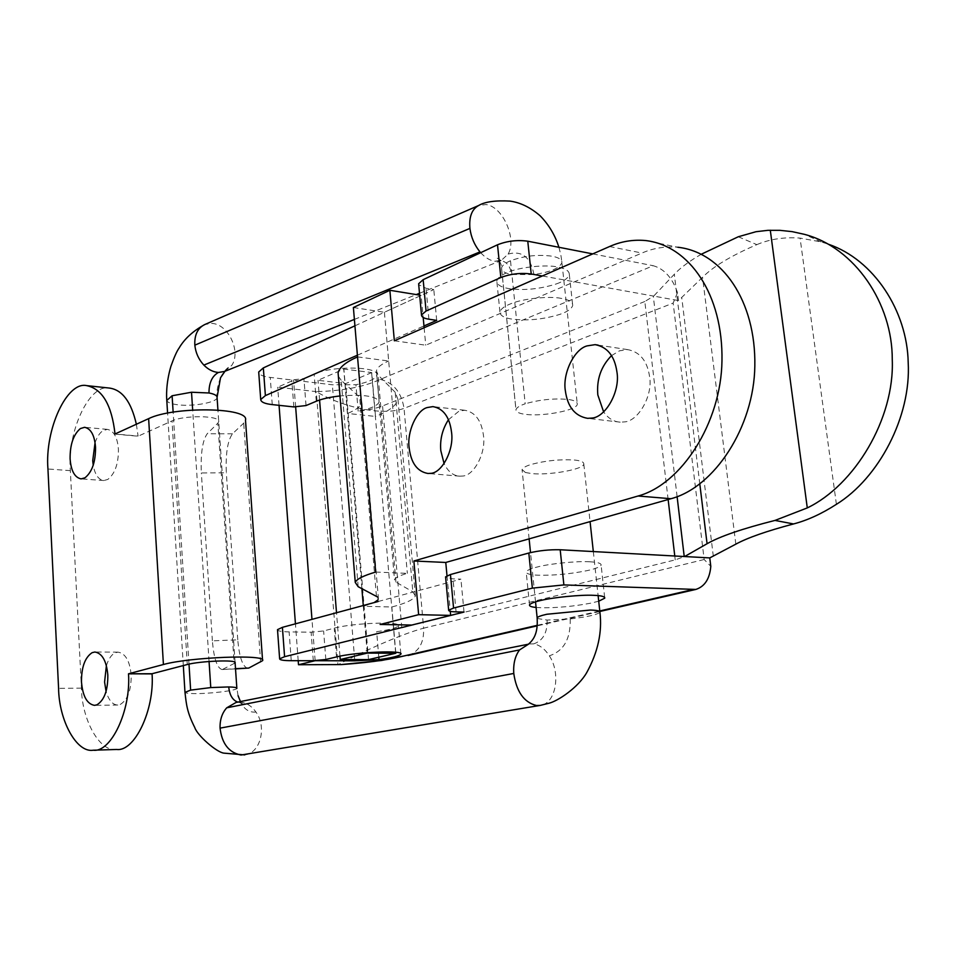 <?xml version="1.0" encoding="UTF-8"?>
<svg xmlns="http://www.w3.org/2000/svg" width="956" height="956" viewBox="0 0 956 956"><rect width="100%" height="100%" fill="white"/><g stroke="black" fill="none" stroke-linecap="round" stroke-linejoin="round"><path stroke-width="0.72" stroke-dasharray="4.78 3.58" d="M589.816 561.793C577.962 560.897 549.975 563.598 537.63 566.92C531.034 568.521 527.222 570.158 526.182 571.831C526.111 573.767 530.114 574.891 538.192 575.201C553.763 575.56 570.135 574.03 587.283 570.601C595.17 568.88 599.782 567.063 601.121 565.151C601.312 563.287 597.536 562.164 589.816 561.793M536.089 607.454L541.514 607.765C557.133 607.92 573.552 606.391 590.796 603.164L598.719 601.205M556.368 283.92C563.897 281.267 568.211 278.136 569.322 274.527C569.31 270.93 565.51 268.433 557.922 267.047C546.258 264.274 519.216 267.094 507.493 272.472C501.219 274.993 497.658 277.838 496.809 281.004C496.917 284.745 500.944 287.278 508.867 288.593C524.127 290.648 539.961 289.082 556.368 283.92M561.315 298.403C549.628 295.822 522.49 298.631 510.695 303.793C504.398 306.219 500.801 308.943 499.928 311.955C500.024 315.516 504.051 317.894 511.986 319.113C527.282 320.989 543.175 319.435 559.666 314.44C567.231 311.895 571.58 308.896 572.704 305.466C572.716 302.036 568.916 299.682 561.315 298.403M738.295 236.753L756.841 244.64C731.328 255.634 713.236 266.521 702.552 277.276L678.485 300.578L677.517 292.632L673.155 303.088L704.166 559.511L710.798 566.346M756.841 244.64C769.795 239.084 784.207 236.909 800.076 238.104L821.216 241.928L828.458 244.246M677.517 292.632C672.355 277.838 664.265 268.863 653.235 265.72L380.273 379.389C370.103 383.954 352.406 390.61 316.281 391.637C341.782 406.898 382.448 416.481 404.041 408.355L673.155 303.088M380.273 379.389C393.442 382.603 401.353 392.259 404.041 408.355L423.616 628.2C401.317 634.043 362.025 651.861 337.946 664.767L316.281 391.637L277.694 387.204L293.588 380.189L332.353 384.79L355.955 384.742C368.526 382.221 375.469 379.018 376.772 375.146C379.95 366.435 332.294 365.383 314.13 374.119L303.924 378.6L291.783 379.974L270.249 377.417C262.84 376.533 258.992 374.728 258.706 372.004M701.465 254.153C689.479 261.06 680.433 267.752 674.327 274.252L653.689 296.097L678.485 300.578M668.136 499.522L644.822 301.499L653.689 296.097L542.315 275.985M378.803 657.214L376.664 631.689L401.807 627.829L675.235 559.869L684.627 556.535M644.822 301.499L382.579 405.942C376.246 408.391 368.108 410.124 358.165 411.152C370.785 408.69 377.751 405.619 379.09 401.938C377.011 396.178 363.973 394.183 339.989 395.951M357.401 355.202L423.974 325.972M376.664 631.689C389.642 629.825 396.895 627.865 398.413 625.822C402.07 621.209 353.23 622.87 334.253 628.176L323.606 630.948L311.106 632.203L289.13 631.892C281.578 631.785 277.694 631.044 277.503 629.657M378.17 601.503L460.935 579.157L453.013 578.858L445.627 577.328M354.927 325.817L433.797 289.56L426.041 288.27L418.704 284.673M592.744 253.89L653.235 265.72M464.019 612.067L460.935 579.157M358.165 411.152L355.955 384.742M315.145 660.704L311.967 619.368M295.655 407.041L293.588 380.189M298.2 660.692L295.44 623.826M279.056 405.332L277.694 387.204M436.689 320.391L433.797 289.56M106.391 665.651C108.649 658.696 111.613 654.418 115.27 652.793L118.066 652.147C125.451 653.39 129.825 661.002 131.175 674.984C131.342 690.053 127.686 699.888 120.229 704.476L117.803 705.014C112.748 704.942 108.841 700.461 106.08 691.558M95.062 442.688C97.249 436.581 99.914 432.566 103.069 430.63L107.359 429.364C113.752 430.738 117.433 437.322 118.413 449.129C118.556 463.576 115.031 473.674 107.825 479.422L103.881 480.533C98.564 479.852 95.014 474.797 93.234 465.345M247.795 668.34C242.669 666.858 239.335 657.346 237.769 639.827L212.375 640.843C213.869 658.457 217.072 668.017 221.971 669.523L235.511 668.674M222.891 669.248L234.16 663.476L217.849 423.161L207.201 433.773C202.505 440.501 200.545 453.562 201.346 472.945L226.333 472.778C225.556 453.586 227.612 440.596 232.487 433.797L243.696 423.161L245.501 420.15M115.031 434.144L138.094 436.211L172.008 420.915C184.114 415.024 220.573 415.418 218.721 421.704L217.849 423.161M234.16 663.476L235.104 662.735M212.375 640.843L201.346 472.945M237.769 639.827L226.333 472.778M116.68 749.468C99.651 752.456 81.834 719.713 81.439 688.141L70.35 470.651C66.98 431.598 89.386 383.547 109.307 388.052M136.373 424.309L138.082 436.044L115.341 434M448.472 419.708L458.988 411.152L464.712 410.255C475.263 412.156 481.513 420.58 483.461 435.518C486.257 453.132 473.638 476.255 462.238 476.04L459.848 476.184C453.252 475.825 447.994 471.631 444.086 463.576M611.565 355.596L619.548 350.804L627.638 349.609C639.934 351.904 647.248 360.878 649.566 376.545C653.139 395.808 637.951 421.727 624.077 421.931L620.205 422.158C613.656 421.787 608.124 418.346 603.606 411.845M447.002 575.751L450.276 611.338M353.385 307.533L384.408 312.265L421.154 295.38L423.185 317.488M419.66 295.129L421.154 295.38M394.35 340.778L425.743 345.2L641.954 253.041C653.366 248.094 665.34 246.158 677.84 247.246L645.312 240.518M424.129 327.729L425.743 345.2M371.753 372.577L345.678 383.607L318.001 380.285L343.885 369.064L371.753 372.577L375.505 416.446L347.554 413.446L343.885 369.064M367.319 652.661L363.495 606.271L391.852 607C405.834 603.308 413.661 599.639 415.358 595.982L412.825 591.824L395.21 392.283L397.959 399.405C396.525 405.44 389.044 411.116 375.505 416.446M375.684 572.058L407.328 573.349C399.608 575.548 395.33 577.675 394.493 579.718L395.951 582.132L412.825 591.824M363.495 606.271L374.095 602.603M378.026 599.866L377.799 597.118M395.736 652.243L391.852 607M358.165 586.697L341.196 380.297L359.683 397.326L361.846 402.356C360.962 406.252 356.194 409.945 347.554 413.446M341.196 380.297L338.364 376.21M357.544 356.899L388.674 360.998L384.396 312.265M395.21 392.283L378.038 374.991L376.461 370.856C377.166 367.486 381.241 364.2 388.674 360.998M384.408 312.265L407.328 573.349M368.514 659.604L345.678 383.607M339.966 656.163L336.512 612.736M319.579 400.038L318.001 380.285M525.418 472.503L532.038 473.626C549.377 475.407 583.817 469.372 583.805 464.054C583.889 461.975 580.722 460.637 574.305 460.027C560.156 459.143 545.876 460.601 531.44 464.377C526.015 465.99 522.884 467.711 522.072 469.575L525.418 472.503M537.212 618.472L547.095 620.086L570.23 618.902C587.366 616.943 597.261 614.732 599.914 612.258L599.854 611.625M510.504 260.761C504.995 263.115 502.02 265.541 501.565 268.05L501.661 269.305C502.545 271.683 505.855 273.404 511.568 274.48L533.962 274.575C550.405 272.078 559.726 268.086 561.913 262.613C562.104 259.721 558.925 257.606 552.365 256.244C538.24 254.284 524.282 255.79 510.504 260.761L525.202 403.802C519.837 405.571 516.754 407.507 515.965 409.622L516.037 410.614C517.124 412.538 520.423 413.805 525.955 414.402C543.223 416.673 577.388 410.232 577.293 404.149C577.34 401.771 574.174 400.182 567.78 399.405C553.691 398.198 539.507 399.668 525.202 403.802M480.677 252.683C485.266 257.738 490.058 260.606 495.053 261.275L501.171 260.558L508.102 254.081C517.244 239.024 502.545 206.102 485.887 204.56L478.693 205.492M240.984 702.218L236.132 702.421L240.984 702.218C246.887 703.007 251.882 706.281 255.969 712.065C266.963 726.978 260.462 753.041 244.975 754.87M713.331 556.428L681.819 298.117M704.166 559.511L423.616 628.2C424.117 642.755 418.943 651.849 408.081 655.481M537.212 625.343L599.782 610.968M699.816 484.071L674.327 274.252M677.111 496.702L653.33 296.48M675.235 559.869L674.781 556.01M735.821 544.155L702.552 277.276M836.404 504.314L800.076 238.104M456.084 611.876L453.013 578.858M291.257 660.68L289.13 631.892M313.293 660.727L311.106 632.203M325.829 659.485L323.606 630.948M336.524 656.915L334.253 628.176M354.664 659.568L332.353 384.79M401.807 627.829L382.579 405.942M428.909 319.196L426.041 288.27M272.257 404.603L270.249 377.417M293.851 406.921L291.783 379.974M306.028 405.559L303.924 378.6M316.281 401.257L314.13 374.119M232.487 433.797L207.201 433.773M187.292 664.528L172.008 420.915M260.63 662.257L243.696 423.161M70.35 470.651L47.943 468.99M81.439 688.141L58.579 688.332M609.534 246.54L641.954 253.041M395.676 653.283L371.609 372.625M367.176 652.673L363.28 605.518M361.894 588.633L343.754 369.124M376.425 596.186L359.683 397.326M395.951 582.132L378.038 374.991M501.661 269.305L516.037 410.614M224.636 371.406L231.722 365.431C241.438 351.724 228.173 323.785 211.658 323.403L204.871 324.49M209.065 661.492L192.67 410.005M255.969 712.065C247.592 712.817 241.629 707.368 238.092 695.705L236.861 688.392C236.765 690.602 208.551 693.972 193.494 693.59C188.356 693.482 185.524 693.076 184.974 692.383M189.001 664.121L173.132 412.096M217.084 397.254L217.072 397.493C217.203 402.775 189.921 407.232 175.211 404.4C170.168 403.492 167.36 402.177 166.786 400.456M528.835 643.962L533.711 643.866C539.722 645.001 544.932 648.981 549.341 655.816C561.148 673.55 555.89 703.712 540.283 705.397M508.102 254.081C521.988 250.329 530.616 257.152 533.962 274.575M495.053 261.275L499.773 260.426C506.357 261.167 510.289 265.852 511.568 274.48M220.513 377.775L220.561 377.668C223.441 371.502 227.169 367.427 231.722 365.431M239.072 702.337L237.733 702.098M570.23 618.902C570.756 638.716 563.789 651.024 549.341 655.816M547.095 620.086C547.441 632.764 542.972 640.687 533.711 643.866M604.646 597.38L601.121 565.151M529.528 604.897L526.182 571.831M569.322 274.527L572.704 305.466M499.928 311.955L496.809 281.004M821.216 241.928L804.51 234.363M599.83 611.47L537.164 625.857M400.815 653.665L398.413 625.822M376.772 375.146L379.09 401.938M117.803 705.014L94.536 705.361M118.066 652.147L94.883 652.016M103.881 480.533L81.105 478.896M107.359 429.364L84.618 427.296M221.971 669.523L235.523 668.901M235.116 662.711L218.721 421.704M459.848 476.184L428.001 473.483M464.712 410.255L432.937 406.611M620.205 422.158L587.605 418.334M627.638 349.609L598.145 345.116M378.445 599.113L361.846 402.356M376.461 370.856L394.493 579.718M397.959 399.405L415.358 595.982M583.805 464.054L590.067 521.618M593.317 551.564L598.109 595.6M535.527 601.85L530.508 552.58M529.122 538.873L522.072 469.575M558.902 247.281C561.674 257.594 561.005 256.686 561.913 262.601L577.293 404.149M501.577 268.05L515.965 409.622M354.389 319.412L416.302 294.579M419.493 293.301L501.171 260.558M238.068 695.645L236.837 688.117M235.08 662.389L217.932 410.064M183.313 665.579L167.575 413.076M501.123 260.57L497.228 258.216C500.239 261.717 501.685 265.003 501.565 268.05M220.561 377.668C217.562 385.495 216.403 392.103 217.072 397.493M239.096 702.337L242.573 704.022L240.434 701.561"/><path stroke-width="1.43" d="M598.719 601.205L604.73 598.181C604.945 596.52 601.181 595.564 593.437 595.313C581.571 594.632 553.476 597.321 541.06 600.404C534.428 601.898 530.58 603.391 529.528 604.897C529.182 606.14 531.369 606.988 536.089 607.454M453.562 608.064L450.455 574.532L445.592 576.862L448.651 610.191L453.562 608.064L532.373 588.131L563.885 584.917L695.825 589.434C704.727 586.542 709.722 578.846 710.798 566.346L709.77 557.91L735.821 544.155C747.413 537.822 766.664 531.082 793.54 523.948L775.005 520.423L807.282 507.911C854.485 485.266 894.708 418.895 892.259 359.575C892.569 303.781 854.999 247.556 804.51 234.363L792.189 231.639L779.941 230.336L767.859 230.336L756.005 231.711L738.295 236.753L701.465 254.153M828.458 244.246C873.808 259.662 907.232 310.975 908.2 362.587C911.259 416.744 878.648 478.239 836.404 504.314C821.646 513.814 807.354 520.363 793.54 523.948M448.651 610.191C448.639 611.207 451.113 611.768 456.084 611.876L464.019 612.067L284.577 656.7L279.63 658.815C279.809 660.034 283.693 660.656 291.257 660.68L313.293 660.727L325.829 659.485L336.524 656.915C355.608 652.004 404.567 650.032 400.863 654.155C399.321 655.983 392.032 657.8 379.006 659.592L354.76 660.835L315.145 660.704L298.499 664.743L341.292 664.575C377.034 662.09 393.49 658.469 404.245 655.912L537.212 625.343M563.885 584.917L560.192 549.76L709.77 557.91M775.005 520.423C742.513 528.632 719.868 536.4 707.07 543.725L699.816 484.071M684.627 556.535L707.07 543.725M339.989 395.951C329.796 397.146 321.897 398.915 316.281 401.257L306.028 405.559L293.851 406.921L272.257 404.603C264.848 403.802 261 402.118 260.713 399.524L258.706 372.004L263.342 367.905L354.927 325.817M357.401 355.202L265.386 395.605L260.713 399.524M423.974 325.972L436.689 320.391L428.909 319.196C424.046 318.468 421.572 317.057 421.488 314.954L418.704 284.673M542.315 275.985L531.213 273.978C520.65 272.663 510.528 273.846 500.848 277.527L426.065 311.035L421.488 314.954M284.577 656.7L282.414 627.339L277.503 629.657L279.63 658.815M282.414 627.339L378.17 601.503M450.455 574.532L528.811 553.022C538.945 550.596 549.401 549.509 560.192 549.76M426.065 311.035L423.161 279.666L418.62 283.765M423.161 279.666L497.514 244.784C507.146 240.96 517.232 239.765 527.772 241.199L592.744 253.89M379.006 659.592L378.803 657.214M311.967 619.368L295.655 407.041M298.499 664.743L298.2 660.692M295.44 623.826L279.056 405.332M106.08 691.558L104.586 682.022L106.391 665.651M96.938 704.823L94.536 705.361C87.116 704.094 82.766 696.362 81.499 682.154C81.344 667.348 84.893 657.525 92.111 652.673L94.883 652.016C102.196 653.271 106.51 660.955 107.825 675.067C107.956 690.268 104.335 700.186 96.938 704.823M93.234 465.345L92.732 460.625L95.062 442.688M85 477.785L81.105 478.896C74.676 477.522 71.019 470.842 70.099 458.844C69.967 444.636 73.397 434.55 80.376 428.563L84.618 427.296C90.939 428.67 94.572 435.303 95.528 447.205C95.648 461.784 92.146 471.977 85 477.785M235.511 668.674L248.751 668.065L235.523 668.901M248.751 668.065L262.589 660.668L245.501 420.15C249.719 407.184 173.418 406.276 148.634 418.644L115.019 433.976C111.756 404.962 102.28 388.841 86.614 385.615L109.307 388.052C122.249 389.749 131.271 401.831 136.373 424.309M262.589 660.668C267.417 654.035 189.228 657.19 163.416 664.516L128.51 673.801L152.064 673.729L187.292 664.528C199.888 661.026 237.231 659.509 235.116 662.711L235.104 662.735M93.365 750.209L116.68 749.468C134.366 751.966 154.609 710.475 152.076 673.908L128.51 673.801M128.522 673.98C130.972 710.882 110.86 752.742 93.353 750.209C76.504 753.22 58.925 720.179 58.579 688.332L47.943 468.99C44.669 429.614 66.908 381.121 86.614 385.615M427.248 407.543C416.637 410.124 406.838 431.969 409.132 447.647C410.972 463.015 417.27 471.619 428.001 473.483L430.367 473.34C441.696 473.531 454.279 450.061 451.531 432.196C449.619 417.055 443.417 408.523 432.937 406.611L427.248 407.543M444.086 463.576L440.812 450.67C439.808 439.581 442.353 429.256 448.472 419.708M587.056 345.893C574.138 349.215 562.415 373.617 565.355 390.729C567.565 406.933 574.974 416.135 587.605 418.334L591.465 418.095C605.279 417.868 620.456 391.494 616.931 371.944C614.636 356.026 607.371 346.932 595.11 344.65L587.056 345.893M603.606 411.845L597.823 394.924C596.472 379.401 601.049 366.291 611.565 355.596M418.632 614.672L450.658 615.401L411.869 625.045L380.106 624.471L418.632 614.672L413.876 560.993L638.07 496.009C681.293 484.453 721.099 423.018 721.971 360.842C723.178 294.902 689.599 245.393 645.312 240.518C632.848 239.454 620.91 241.474 609.534 246.54L394.35 340.778L389.869 290.289L353.385 307.521L357.544 356.899C345.666 362.157 339.177 367.51 338.101 372.96L355.262 582.431L358.165 586.697L377.799 597.118M413.876 560.993L445.771 562.463L447.002 575.751M677.84 247.246C722.258 252.229 755.945 301.056 754.834 365.909C754.057 427.057 714.287 487.405 670.957 498.721L445.771 562.463M450.276 611.338L450.658 615.401M389.869 290.289L419.66 295.129M423.185 317.488L424.129 327.729M395.82 653.247L367.355 653.079L340.228 659.52L368.514 659.604L395.82 653.247L395.736 652.243M353.385 307.521L375.684 572.058C363.364 575.667 356.552 579.121 355.262 582.431M374.095 602.603L378.026 599.866M338.364 376.21L338.101 372.96M340.228 659.52L339.966 656.163M336.512 612.736L319.579 400.038M540.2 705.409L240.996 755.025C228.89 752.611 221.911 743.649 220.059 728.137L513.778 673.454C516.419 691.63 523.924 702.302 536.304 705.48L540.283 705.397L548.995 703.234C557.85 701.083 578.201 687.603 586.757 672.546C597.954 652.112 602.34 632.024 599.914 612.258C600.368 610.992 597.213 610.251 590.461 610.036L546.844 614.254C541 615.568 537.762 616.763 537.153 617.863L537.212 618.472M479.016 205.349L478.609 205.528C471.834 209.233 468.942 216.857 469.922 228.4C471.105 237.267 474.463 245.095 479.984 251.894L480.677 252.683M192.67 410.005L191.523 392.235L208.994 392.988C214.228 393.992 216.928 395.414 217.084 397.254L220.513 377.775L224.983 371.263M220.059 728.137C219.832 719.832 222.055 713.068 226.727 707.81L236.12 702.421L528.381 644.201C536.746 637.365 537.642 627.853 537.153 617.863L535.527 601.85M341.232 664.575L381.48 660.5L404.245 655.912M599.782 610.968L691.857 589.804M807.282 507.911L770.297 230.229M684.221 556.523L677.111 496.702M674.781 556.01L668.136 499.522M532.373 588.131L528.811 553.022M354.76 660.835L354.664 659.568M531.213 273.978L527.772 241.199M500.848 277.527L497.514 244.784M265.386 395.605L263.342 367.905M163.416 664.516L148.634 418.644M638.07 496.009L670.957 498.721M363.28 605.518L361.894 588.633M478.693 205.492L204.811 324.526C197.665 328.028 194.343 334.911 194.833 345.164C195.657 352.836 198.657 359.468 203.855 365.096L479.984 251.894M203.855 365.096C208.36 369.625 213.224 372.075 218.434 372.446L224.505 371.466L354.389 319.412M194.833 345.164L469.922 228.4M184.974 692.383L190.638 690.124L210.762 687.579L209.065 661.492M210.762 687.579L228.735 686.934C234.053 687.077 236.777 687.531 236.885 688.296M190.638 690.124L189.001 664.121M173.132 412.096L172.104 395.76L191.523 392.235M166.786 400.456L172.104 395.76M513.778 673.454C513.169 663.763 515.093 655.924 519.562 649.925L226.727 707.81M519.562 649.925L528.835 643.962M208.994 392.988C208.934 382.902 212.089 376.055 218.434 372.446M237.733 702.098C232.583 700.198 229.571 695.143 228.735 686.934M604.73 598.181L604.646 597.38M695.825 589.434L599.83 611.47M537.164 625.857L408.081 655.481M598.145 345.116L595.11 344.65M590.067 521.618L593.317 551.564M598.109 595.6L599.854 611.625M530.508 552.58L529.122 538.873M416.302 294.579L419.493 293.301M236.837 688.117L235.08 662.389M217.932 410.064L217.072 397.493M244.736 754.905L223.8 753.125C216.474 752.229 197.235 735.355 194.761 727.528C187.029 712.065 186.42 705.026 184.962 692.132L183.313 665.579M167.575 413.076L166.75 399.835C166.547 397.397 165.746 383.822 170.885 366.411C174.147 357.197 176.86 351.127 178.999 348.199C184.424 338.878 193.028 330.979 204.811 324.526M558.902 247.281C555.137 235.224 548.84 224.696 540.032 215.698C530.389 207.392 520.363 202.529 509.954 201.095C495.339 200.294 484.883 201.764 478.609 205.528M240.434 701.561L238.092 695.705"/></g></svg>
